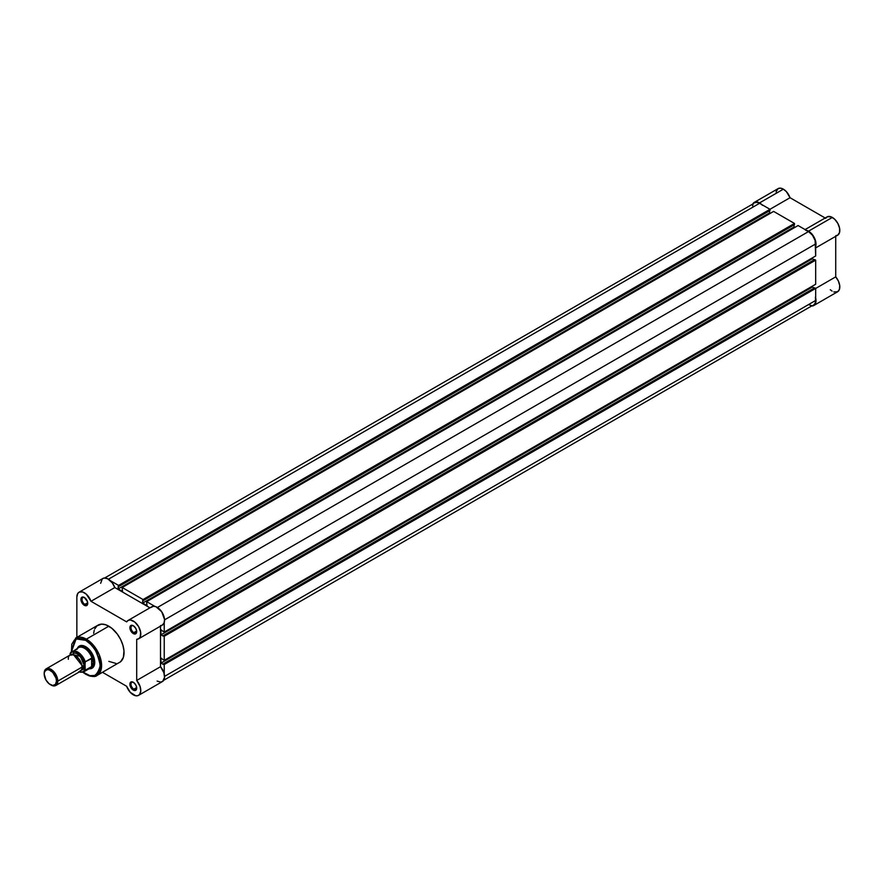 <?xml version="1.0" encoding="UTF-8"?>
<svg xmlns="http://www.w3.org/2000/svg" width="884" height="884" viewBox="0 0 884 884"><rect width="100%" height="100%" fill="white"/><g stroke="black" fill="none" stroke-linecap="round" stroke-linejoin="round"><path stroke-width="1.33" d="M752.947 203.707A10.575 6.111 60 0 1 754.273 202.381A10.575 6.111 60 0 1 759.566 202.9L783.368 189.165A10.575 6.111 -120 0 0 778.075 188.635L776.03 191.883M806.296 230.271A10.575 6.111 60 0 1 808.529 231.166L832.33 217.431A10.575 6.111 -120 0 0 827.037 216.912L805.092 229.575M752.66 204.248L754.273 202.381L756.704 201.906L759.566 202.9L762.561 205.353M805.534 230.16L809.766 232.006L814.065 237.21L815.799 241.984L815.324 247.343M815.435 297.024L815.645 303.124L814.396 305.079L811.656 305.997M835.723 276.869L835.723 236.315L835.723 276.869L815.667 288.449L835.723 276.869L838.375 281.024L839.712 285.521L839.435 289.377L837.612 291.764A10.575 6.111 -120 0 0 835.723 276.869M835.723 235.719L837.723 235.166L839.546 232.492L839.601 228.249L837.866 223.464L834.772 219.32L831.303 216.923L827.579 216.646L825.667 218.293M761.798 204.58A10.575 6.111 60 0 0 759.566 202.9L783.368 189.165A10.575 6.111 -120 0 1 790.031 197.718L769.964 209.298L790.031 197.718L825.148 217.994L790.031 197.718L786.362 191.618L783.368 189.165L780.506 188.17L778.075 188.635L754.273 202.381M830.297 289.742L832.032 291.068M833.789 291.919L837.612 291.764L813.81 305.499A10.575 6.111 60 0 1 811.998 305.997M815.667 297.886A10.575 6.111 60 0 1 813.81 305.499M815.667 247.896L837.612 235.232A10.575 6.111 -120 0 0 839.236 226.757A10.575 6.111 -120 0 0 832.33 217.431L808.529 231.166A10.575 6.111 60 0 1 815.667 246.503M164.236 664.514L815.667 288.416L815.667 300.461L164.568 676.37L815.667 300.461L815.125 303.3L813.578 305.091A10.1 5.834 -120 0 0 815.667 300.461L815.667 288.416L814.65 287.819L163.22 663.917L164.236 664.514L815.667 288.416L814.65 287.819L163.22 663.917L164.236 664.514L164.236 673.984L164.236 664.514M759.566 203.298A10.1 5.834 -120 0 0 754.516 202.801L756.837 202.348L759.566 203.298L108.467 579.208L759.566 203.298L770.008 209.32L759.566 203.298M110.367 580.689L118.578 585.418L770.008 209.32L770.008 210.502L118.578 586.6L118.578 585.418L770.008 209.32L770.008 210.502L118.169 586.368L118.169 588.954L118.578 585.418L110.367 580.689M769.599 210.735L769.599 212.856L118.169 588.954L769.599 212.856L770.34 213.287L769.599 212.856L769.599 210.735M122.589 591.506L118.169 588.954L122.589 591.506L122.18 588.678L122.589 591.506M122.18 588.678L122.18 587.506L773.611 211.409L122.18 587.506L143.053 599.551L794.484 223.453L773.611 211.409L794.484 223.453L794.484 224.635L143.053 600.733L143.053 599.551L794.484 223.453L794.484 224.635L142.644 600.501L142.644 603.087L143.053 599.551L122.18 587.506L122.18 588.678M794.075 224.868L794.075 226.989L142.644 603.087L147.064 605.639L146.656 602.811L147.064 605.639L142.644 603.087L794.075 226.989L794.826 227.42L794.075 226.989L794.075 224.868M146.656 602.811L146.656 601.639L798.086 225.542L146.656 601.639L154.866 606.38L146.656 601.639L146.656 602.811M157.429 607.474L808.529 231.564L798.086 225.542L808.529 231.564L157.429 607.474M815.667 243.929A10.1 5.834 -120 0 0 808.529 231.564L812.495 235.243L815.125 240.459L815.667 255.984L164.236 632.082L164.236 622.601L164.236 632.082L815.667 255.984L815.667 243.929L164.568 619.839L815.667 243.929M163.22 631.496L160.976 629.728L163.22 631.496M812.407 257.863L812.407 258.736L160.976 634.834L160.976 629.728L160.976 634.834L163.22 636.126L160.976 634.834L812.407 258.736L814.241 259.786L812.407 258.736L812.407 257.863M814.65 259.553L163.22 635.651L164.236 636.248L815.667 260.139L814.65 259.553L163.22 635.651L164.236 636.248L815.667 260.139L815.667 284.25L164.236 660.348L164.236 636.248L164.236 660.348L815.667 284.25L815.667 260.139L814.65 259.553M163.22 659.762L160.976 657.994L163.22 659.762M160.976 657.994L160.976 663.099L812.407 287.002L812.407 286.129L812.407 287.002L160.976 663.099L163.22 664.392L160.976 663.099L160.976 657.994M814.241 288.062L812.407 287.002L814.241 288.062M163.717 680.271L812.495 305.488M811.258 305.532L808.529 304.582M752.56 205.895L752.969 204.58M753.632 203.53L104.666 577.981M133.583 682.437A4.044 2.332 -120 0 0 130.987 684.371A4.044 2.332 -120 0 0 133.838 689.166L133.296 690.106A4.807 2.774 60 0 1 129.893 684.216A4.807 2.774 60 0 1 133.296 682.26L130.887 682.017L129.959 685.023L131.992 689.056L135.186 690.537L136.434 689.498L136.633 687.343L135.705 684.791L133.296 682.26A4.807 2.774 60 0 1 136.7 688.15A4.807 2.774 60 0 1 133.296 690.106L133.838 689.166A4.044 2.332 60 0 1 131.197 685.608A4.044 2.332 60 0 1 131.815 682.371A4.044 2.332 60 0 1 133.583 682.437M84.621 597.628A4.044 2.332 -120 0 0 82.024 599.573A4.044 2.332 -120 0 0 84.886 604.369L84.334 605.308A4.807 2.774 60 0 1 80.941 599.418A4.807 2.774 60 0 1 84.334 597.451L81.505 597.573L81.195 601.076L83.671 604.844L86.223 605.739L87.483 604.7L87.483 601.695L84.334 597.451A4.807 2.774 60 0 1 87.737 603.341A4.807 2.774 60 0 1 84.334 605.308L84.886 604.369A4.044 2.332 60 0 1 82.245 600.811A4.044 2.332 60 0 1 82.864 597.573A4.044 2.332 60 0 1 84.621 597.628M133.583 625.905A4.044 2.332 -120 0 0 130.987 627.839A4.044 2.332 -120 0 0 133.838 632.635L133.296 633.574A4.807 2.774 60 0 1 129.893 627.684A4.807 2.774 60 0 1 133.296 625.717L130.887 625.485L129.959 628.491L131.992 632.524L135.186 634.005L136.434 632.966L136.633 630.811L135.705 628.259L133.296 625.717A4.807 2.774 60 0 1 136.7 631.607A4.807 2.774 60 0 1 133.296 633.574L133.838 632.635A4.044 2.332 60 0 1 131.197 629.076A4.044 2.332 60 0 1 131.815 625.839A4.044 2.332 60 0 1 133.583 625.905M80.234 646.403A12.022 6.939 60 0 1 85.969 646.856A12.022 6.939 -120 0 0 79.648 646.812M85.693 646.69L80.676 645.541L77.317 648.37A12.785 7.381 60 0 1 85.693 646.69L85.693 646.69A12.785 7.381 60 0 1 94.743 662.348L94.058 657.961L92.091 653.442L89.162 649.475L85.693 646.69M118.478 662.956L119.583 662.436A21.536 12.431 -120 0 0 122.887 645.176A21.536 12.431 -120 0 0 108.82 626.192L86.378 639.154A21.536 12.431 60 0 1 100.445 658.127A21.536 12.431 60 0 1 97.152 675.387L101.494 667.597L99.207 654.657L86.378 639.154A0.961 0.552 120 0 0 85.693 640.325C92.577 643.342 97.428 651.74 100.246 665.53C97.428 676.061 92.577 678.857 85.693 673.928A0.961 0.552 120 0 0 85.892 674.37A0.961 0.552 -60 0 1 85.693 673.928L82.853 671.973M133.296 694.824A10.575 6.111 60 0 1 126.633 686.26L102.478 672.315L126.633 686.26L130.302 692.371L135.749 695.752L137.926 695.642L139.595 694.481L140.755 691.089L140.092 686.492L136.7 680.448A10.575 6.111 60 0 1 138.589 695.343A10.575 6.111 60 0 1 133.296 694.824M136.655 631.01L133.838 632.635L136.655 631.01M87.704 602.733L84.886 604.369L87.704 602.733M136.655 687.542L133.838 689.166L136.655 687.542M97.152 675.387A21.536 12.431 60 0 1 86.378 674.326A0.961 0.552 -60 0 1 85.892 674.37C91.682 676.846 95.428 677.188 97.152 675.387L120.589 661.74L123.395 657.298L123.97 650.812L122.887 645.176L120.589 639.419L117.274 634.038L111.793 628.248L105.848 624.811L101.638 624.126L97.041 625.828L94.743 628.922M79.052 592.225A10.575 6.111 60 0 1 90.997 601.297L114.798 587.562A10.575 6.111 -120 0 0 102.842 578.479L79.052 592.225A10.575 6.111 60 0 0 76.853 597.065L76.853 637.364L76.853 597.065L77.77 593.451L79.317 592.081L82.588 591.971L86.289 594.17L90.997 601.297L114.798 587.562L149.915 607.838L114.798 587.562L112.345 582.932L107.616 578.722L104.102 578.037L102.257 578.898L100.654 583.318M157.098 681.078L160.689 682.094L162.634 681.442L164.557 677.343L163.894 672.746L160.501 666.713L160.501 626.159L160.501 666.713L136.7 680.448L136.7 639.309L136.7 680.448L160.501 666.713A10.575 6.111 -120 0 1 162.38 681.597L138.589 695.343M160.501 625.563L161.253 625.485M161.96 625.275L164.004 623.198L164.557 619.529L161.728 611.794L155.927 606.7L153.44 606.258L150.877 607.518M90.997 601.297L126.633 621.872L128.224 620.369L130.434 620.015L134.755 622.016L138.589 626.59L140.633 632.193L140.213 636.944L138.788 638.679L136.7 639.309A10.575 6.111 60 0 0 138.589 638.812A10.575 6.111 60 0 0 138.589 626.59A10.575 6.111 60 0 0 128.003 620.491A10.575 6.111 60 0 0 126.633 621.872L90.997 601.297M94.245 630.259L93.66 633.309M108.82 661.365L115.992 663.442M71.173 652.027L75.604 638.082A21.536 12.431 60 0 1 86.378 639.154L108.82 626.192A21.536 12.431 -120 0 0 98.047 625.132L75.604 638.082L86.378 639.154A0.961 0.552 -60 0 0 85.693 640.325L91.262 644.823L95.991 651.188L99.627 660.293L100.179 667.133L98.533 672.459L94.931 675.453L89.925 675.652L83.107 672.171M71.427 652.171L71.77 644.215L74.444 639.972L78.842 638.347L85.693 640.325L76.135 638.944L71.383 651.851M89.096 668.768L93.218 667.276L94.743 662.348A12.785 7.381 60 0 1 89.096 668.768M91.605 667.53A12.022 6.939 -120 0 0 94.732 662.028A12.022 6.939 60 0 1 92.256 667.221M136.689 687.807A4.044 2.332 60 0 1 135.86 689.365A4.044 2.332 60 0 1 133.838 689.166A4.044 2.332 -120 0 0 136.689 687.807M87.726 603.01A4.044 2.332 60 0 1 86.897 604.568A4.044 2.332 60 0 1 84.886 604.369A4.044 2.332 -120 0 0 87.726 603.01M136.689 631.275A4.044 2.332 60 0 1 135.86 632.834A4.044 2.332 60 0 1 133.838 632.635A4.044 2.332 -120 0 0 136.689 631.275M138.589 638.812L162.38 625.065A10.575 6.111 -120 0 0 162.38 612.855A10.575 6.111 -120 0 0 151.805 606.744L128.003 620.491M75.162 671.066L81.958 667.144C82.345 663.652 80.079 659.729 75.162 655.364C70.234 654.049 67.969 655.353 68.355 659.287M81.947 666.613A1.956 1.127 180 0 1 82.466 666.061L81.737 668.978L82.466 666.061A1.956 1.127 0 0 0 81.947 666.613M73.46 654.635L82.466 666.061L73.46 654.635M57.803 681.089A9.613 5.547 60 0 1 55.814 685.487A9.613 5.547 60 0 1 50.664 684.813A9.613 5.547 -120 0 0 50.996 685.012A9.613 5.547 -120 0 0 57.803 681.089L56.477 681.089A8.685 5.017 60 0 1 50.333 684.636A8.685 5.017 60 0 1 44.2 674.006L44.664 671.564L46.929 669.685L49.139 669.906L52.686 672.348L56.012 678.105L56.477 681.089L55.438 684.426L52.686 685.443L49.139 683.807L46.001 680.05L44.2 674.006A8.685 5.017 60 0 1 50.333 670.459A8.685 5.017 60 0 1 56.477 681.089L57.803 681.089A9.613 5.547 -120 0 0 50.996 669.31A9.613 5.547 -120 0 0 44.2 673.232A9.613 5.547 60 0 1 46.189 668.834A9.613 5.547 60 0 1 53.604 671.409A9.613 5.547 60 0 1 57.803 681.089L81.958 667.144L57.803 681.089M55.814 685.487L79.969 671.542A9.613 5.547 -120 0 0 81.958 667.144A9.613 5.547 -120 0 0 77.759 657.464A9.613 5.547 -120 0 0 70.344 654.889L46.189 668.834M71.692 654.458L80.334 656.304L84.334 665.763A1.956 1.127 0 0 0 82.466 666.061A1.956 1.127 180 0 1 84.334 665.763L83.195 660.746L78.864 654.9L76.212 653.375L73.759 653.132L71.25 655.21M76.82 649.541A11.779 6.807 60 0 1 77.46 648.569A11.779 6.807 60 0 1 85.14 648.69A11.779 6.807 60 0 1 92.069 658.447L93.516 662.425L94.721 661.729L93.516 662.425A12.022 6.939 60 0 1 91.03 667.928A12.022 6.939 60 0 1 89.715 668.414A12.022 6.939 -120 0 0 93.516 662.425L91.848 658.105L91.848 666.403L93.516 662.425L91.848 666.403L91.616 658.116L91.616 666.58L91.616 658.116L85.284 661.773L84.488 670.558L82.057 672.149L78.731 671.729M70.333 653.132A11.779 6.807 60 0 1 71.924 651.486A11.779 6.807 60 0 1 85.284 661.773A11.779 6.807 -120 0 0 72.19 651.342A11.779 6.807 -120 0 0 70.333 653.132L70.057 655.055L71.261 652.381L75.173 651.585L81.019 655.453L85.019 662.702L85.195 670.249L91.616 666.58L85.284 670.238A11.779 6.807 60 0 1 83.704 671.884L90.312 668.072A11.779 6.807 -120 0 0 92.069 666.105A11.779 6.807 60 0 1 88.997 668.547M80.135 670.602L83.195 669.464L84.334 665.763L81.008 670.591M93.516 662.425A12.022 6.939 -120 0 0 87.472 649.541A12.022 6.939 -120 0 0 77.936 648.016A12.022 6.939 60 0 1 79.007 647.11A12.022 6.939 60 0 1 88.267 650.337A12.022 6.939 60 0 1 93.516 662.425M70.179 653.342L70.057 654.061A11.393 6.575 60 0 1 77.538 652.536A11.393 6.575 60 0 1 85.019 662.702L85.284 661.773L92.069 658.447A11.779 6.807 -120 0 0 78.532 647.663L70.212 653.265M83.427 672.028A11.779 6.807 -120 0 0 85.284 670.238L85.019 669.619A11.393 6.575 60 0 1 79.284 671.928M85.892 674.37L82.853 672.26M50.996 685.012L50.333 684.636M79.118 672.028L83.704 671.884"/></g></svg>
